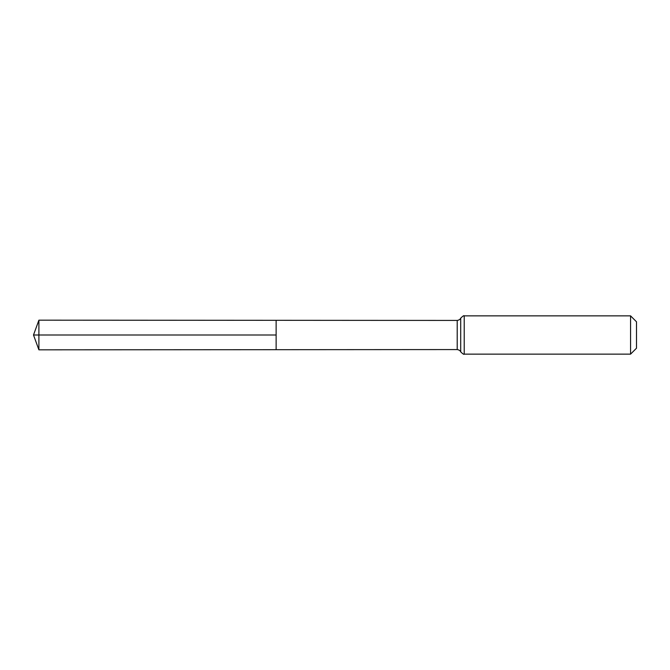 <?xml version="1.0" encoding="UTF-8"?>
<svg xmlns="http://www.w3.org/2000/svg" width="670" height="670" viewBox="0 0 670 670"><rect width="100%" height="100%" fill="white"/><g stroke="black" fill="none" stroke-linecap="round" stroke-linejoin="round"><path stroke-width="1" d="M276.132 349.69L276.132 320.31L276.132 349.69L38.902 349.832L38.902 320.168L457.208 320.428L457.208 349.572L276.132 349.69M630.562 315.855L630.562 354.145L636.5 348.207L636.5 321.793L630.562 315.855L464.218 315.855L464.218 354.145C464.067 354.74 462.903 353.978 460.709 351.859C460.876 352.336 460.524 350.075 457.208 349.572M276.132 335L33.5 335L276.132 335M464.218 315.855C464.067 315.26 462.903 316.022 460.709 318.141L460.709 351.859M460.709 318.141C460.876 317.664 460.524 319.925 457.208 320.428M630.562 354.145L464.218 354.145M38.902 320.168L33.5 335L38.902 349.832"/></g></svg>
